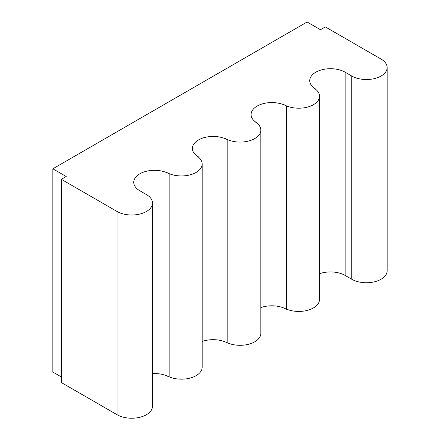 <?xml version="1.0" encoding="UTF-8"?>
<svg xmlns="http://www.w3.org/2000/svg" width="440" height="440" viewBox="0 0 440 440"><rect width="100%" height="100%" fill="white"/><g stroke="black" fill="none" stroke-linecap="round" stroke-linejoin="round"><path stroke-width="0.66" d="M325.341 26.906L320.48 29.717L307.115 22L52.85 168.801L66.215 176.517L61.347 179.322L117.079 211.497A20.741 11.974 0 0 0 139.684 214.093A20.741 11.974 0 0 0 152.488 203.032A20.741 11.974 0 0 0 146.416 194.563L139.821 190.757A20.741 11.974 0 0 1 133.744 182.287A20.741 11.974 0 0 1 146.548 171.226A20.741 11.974 0 0 1 169.153 173.822L166.766 172.441A20.741 11.974 180 0 0 189.371 175.038A20.741 11.974 180 0 0 202.174 163.977A20.741 11.974 180 0 0 196.097 155.507L198.484 156.888A20.741 11.974 0 0 1 192.406 148.418A20.741 11.974 0 0 1 205.211 137.357A20.741 11.974 0 0 1 227.816 139.953L225.429 138.572A20.741 11.974 180 0 0 248.034 141.169A20.741 11.974 180 0 0 260.838 130.108A20.741 11.974 180 0 0 254.76 121.638L257.147 123.019A20.741 11.974 0 0 1 251.075 114.549A20.741 11.974 0 0 1 263.879 103.483A20.741 11.974 0 0 1 286.484 106.079L284.097 104.704A20.741 11.974 180 0 0 306.697 107.3A20.741 11.974 180 0 0 319.5 96.234A20.741 11.974 180 0 0 313.429 87.769L315.816 89.144A20.741 11.974 0 0 1 309.738 80.68A20.741 11.974 0 0 1 322.542 69.614A20.741 11.974 0 0 1 345.147 72.21L351.742 76.021A20.741 11.974 0 0 0 374.347 78.617A20.741 11.974 0 0 0 387.151 67.551A20.741 11.974 0 0 0 381.073 59.081L325.341 26.906M387.151 67.551L387.151 270.776A20.741 11.974 180 0 1 374.347 281.837A20.741 11.974 180 0 1 351.742 279.24L345.147 275.435A20.741 11.974 0 0 0 319.5 273.74M152.488 203.032L152.488 406.257A20.741 11.974 180 0 1 139.684 417.318A20.741 11.974 180 0 1 117.079 414.722L61.347 382.547L61.347 179.322M61.347 376.932L52.85 372.026L52.85 168.801M319.5 96.234L319.5 299.459A20.741 11.974 180 0 1 308.127 310.145A20.741 11.974 180 0 1 286.484 309.111M286.484 106.079L286.484 309.304A20.741 11.974 0 0 0 260.838 307.61M260.838 130.108L260.838 333.327A20.741 11.974 180 0 1 249.464 344.014A20.741 11.974 180 0 1 227.816 342.98M227.816 139.953L227.816 343.173A20.741 11.974 0 0 0 202.174 341.484M202.174 163.977L202.174 367.202A20.741 11.974 180 0 1 190.801 377.883A20.741 11.974 180 0 1 169.153 376.849M169.153 173.822L169.153 377.047A20.741 11.974 0 0 0 152.488 373.593M315.816 89.419L315.816 89.144M351.742 279.24L351.742 76.021M117.079 414.722L117.079 211.497M345.147 275.435L345.147 72.21"/></g></svg>

